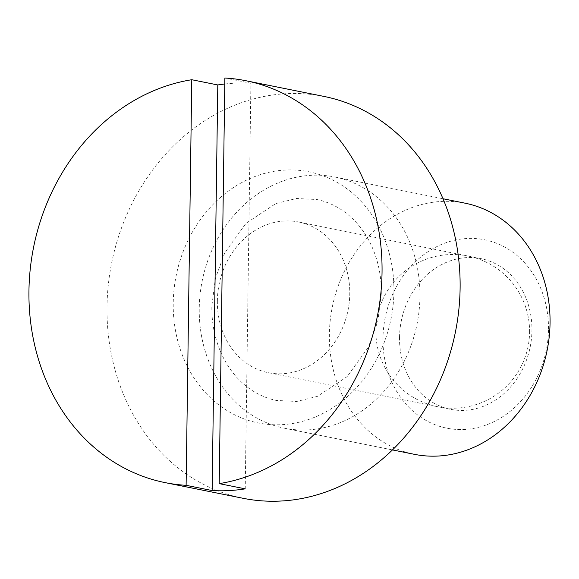 <?xml version="1.0" encoding="UTF-8"?>
<svg xmlns="http://www.w3.org/2000/svg" width="579" height="579" viewBox="0 0 579 579"><rect width="100%" height="100%" fill="white"/><g stroke="black" fill="none" stroke-linecap="round" stroke-linejoin="round"><path stroke-width="0.43" stroke-dasharray="2.9 2.17" d="M399.532 337.376A76.862 65.745 101.4 0 1 480.881 258.625A76.862 65.745 101.4 0 1 531.942 330.58A76.862 65.745 101.4 0 1 450.592 409.331A76.862 65.745 101.4 0 1 399.532 337.376M217.364 300.762A76.862 65.745 101.4 0 1 298.713 222.01A76.862 65.745 101.4 0 1 349.767 293.966A76.862 65.745 101.4 0 1 268.417 372.717A76.862 65.745 101.4 0 1 217.364 300.762M414.47 454.341A128.104 109.576 101.4 0 1 329.371 334.409A128.104 109.576 101.4 0 1 464.951 203.157M548.487 329.733A96.078 82.182 101.4 0 1 464.401 429.459A96.078 82.182 101.4 0 1 382.98 338.223A96.078 82.182 101.4 0 1 467.065 238.497A96.078 82.182 101.4 0 1 548.487 329.733M419.927 296.933A128.104 109.576 101.4 0 1 284.347 428.185A128.104 109.576 101.4 0 1 199.248 308.252A128.104 109.576 101.4 0 1 334.836 177A128.104 109.576 101.4 0 1 419.927 296.933M243.18 498.309A204.966 175.321 101.4 0 1 107.021 306.421A204.966 175.321 101.4 0 1 323.951 96.418M245.235 488.85L250.902 83.253L224.876 78.027M224.79 83.998A204.966 175.321 101.4 0 1 250.902 83.253M393.908 291.707A128.104 109.576 101.4 0 1 281.785 424.675A128.104 109.576 101.4 0 1 173.23 303.02A128.104 109.576 101.4 0 1 285.346 170.052A128.104 109.576 101.4 0 1 393.908 291.707M381.3 293.966L377.805 321.396L368.345 347.234L347.161 376.611L317.372 396.383L296.716 401.464L276.386 400.451C236.992 392.309 211.031 351.909 211.856 305.994L215.352 278.564L224.804 252.719L245.995 223.349L275.785 203.576L296.441 198.496L316.771 199.502C356.165 207.651 382.126 248.051 381.3 293.966M298.713 222.01L480.881 258.625M284.347 428.185L392.497 449.926M334.836 177L442.986 198.742M268.417 372.717L450.592 409.331M529.575 332.433A76.862 76.862 0 0 0 453.798 254.507A76.862 76.862 0 0 0 375.865 330.291A76.862 76.862 0 0 0 451.649 408.217A76.862 76.862 0 0 0 529.575 332.433"/><path stroke-width="0.87" d="M442.986 198.742L464.951 203.157A128.104 109.576 101.4 0 1 550.05 323.089A128.104 109.576 101.4 0 1 414.47 454.341L392.497 449.926M219.209 483.624L224.876 78.027A204.966 175.321 101.4 0 1 245.88 80.727A204.966 175.321 101.4 0 1 382.039 272.615A204.966 175.321 101.4 0 1 219.209 483.624L245.235 488.85A204.966 175.321 101.4 0 1 212.131 490.551L186.112 485.318A204.966 175.321 101.4 0 1 165.102 482.618A204.966 175.321 101.4 0 1 28.95 290.73A204.966 175.321 101.4 0 1 191.772 79.721L217.798 84.954A204.966 175.321 101.4 0 1 224.79 83.998M245.88 80.727L323.951 96.418A204.966 175.321 101.4 0 1 460.11 288.306A204.966 175.321 101.4 0 1 243.18 498.309L165.102 482.618M217.798 84.954L212.131 490.551M186.112 485.318L191.772 79.721"/></g></svg>
